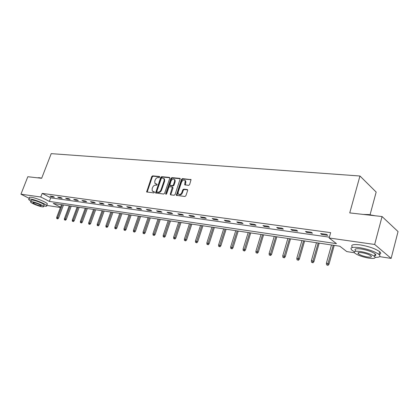 <?xml version="1.0" encoding="UTF-8"?>
<svg xmlns="http://www.w3.org/2000/svg" width="419" height="419" viewBox="0 0 419 419"><rect width="100%" height="100%" fill="white"/><g stroke="black" fill="none" stroke-linecap="round" stroke-linejoin="round"><path stroke-width="0.63" d="M159.718 177.101L159.466 176.483L152.642 175.854L151.725 176.603L146.655 191.944L153.768 192.908L154.422 192.384L154.396 191.886L152.265 191.043L152.139 188.791L152.563 187.56C153.239 185.984 154.229 185.182 155.538 185.156L156.423 185.25L157.078 184.721L157.057 184.24L154.894 183.375L154.784 181.181L155.208 179.955C155.884 178.389 156.874 177.583 158.178 177.546L159.068 177.63L159.718 177.101M188.634 185.381L189.624 184.596L191.054 179.636L182.448 178.609L181.474 179.384L176.347 195.312L184.905 196.49L185.895 195.71L187.654 190.462L187.241 189.529L183.711 189.158L182.726 189.938L181.856 192.52C180.72 194.605 179.515 195.081 178.243 193.955L178.159 192.112L181.558 182.071C182.726 179.961 183.941 179.494 185.208 180.678L184.716 184.769L188.634 185.381M29.22 198.365L20.95 194.196L27.816 176.729L41.659 178.285L51.218 153.642L359.952 176.006L349.745 212.91L382.06 216.544L374.665 244.46L391.126 258.403L379.661 256.638M20.95 194.196L40.79 197.014L49.342 201.413L336.483 243.643L329.151 237.992L374.665 244.46M329.151 237.992L330.654 232.645L42.188 193.389L40.79 197.014M169.774 178.29L169.391 177.405L161.624 176.682L160.692 177.441L155.601 192.96L163.677 194.049L164.63 193.29L169.774 178.29M180.301 178.73L172.445 178.002L171.895 177.635L179.877 178.368M170.863 194.877L170.884 194.29L170.324 193.939L170.711 194.861L174.142 195.254L175.116 194.484L180.254 178.62M170.324 193.939L172.392 187.11L169.779 186.644L168.826 187.408L166.647 193.777L165.735 194.165L165.709 193.672L170.942 178.4L171.895 177.635M370.066 214.743L376.168 192.075L359.952 176.006M42.188 193.389L50.715 197.826L329.381 237.164M51.443 196.799L54.386 197.208L52.967 196.464L50.023 196.061L51.443 196.799L51.642 196.281M59.152 197.873L62.164 198.297L60.745 197.543L57.733 197.124L59.152 197.873L59.351 197.349M67.045 198.978L70.135 199.407L68.716 198.648L65.626 198.218L67.045 198.978L67.25 198.444M75.137 200.104L78.301 200.544L76.881 199.779L73.718 199.339L75.137 200.104L75.336 199.564M83.428 201.261L86.67 201.712L85.251 200.942L82.004 200.492L83.428 201.261L83.627 200.717M91.923 202.445L95.249 202.906L93.83 202.131L90.504 201.67L91.923 202.445L92.128 201.895M100.639 203.66L104.053 204.137L102.634 203.346L99.219 202.875L100.639 203.66L100.843 203.1M109.579 204.907L113.083 205.394L111.663 204.598L108.16 204.116L109.579 204.907L109.783 204.341M118.755 206.185L122.348 206.687L120.929 205.886L117.336 205.389L118.755 206.185L118.959 205.609M128.172 207.499L131.859 208.013L130.445 207.201L126.758 206.693L128.172 207.499L128.376 206.918M137.841 208.845L141.627 209.374L140.218 208.557L136.426 208.034L137.841 208.845L138.045 208.253M147.771 210.228L151.662 210.773L150.259 209.95L146.362 209.411L147.771 210.228L147.975 209.631M157.973 211.653L161.975 212.208L160.577 211.38L156.575 210.825L157.973 211.653L158.183 211.045M168.464 213.114L172.581 213.69L171.188 212.847L167.071 212.276L168.464 213.114L168.674 212.501M179.253 214.617L183.485 215.209L182.097 214.36L177.866 213.774L179.253 214.617L179.463 213.994M190.352 216.167L194.709 216.775L193.327 215.916L188.969 215.314L190.352 216.167L190.561 215.534M201.775 217.76L206.258 218.383L204.886 217.519L200.402 216.895L201.775 217.76L201.984 217.115M213.538 219.399L218.152 220.043L216.791 219.168L212.171 218.529L213.538 219.399L213.748 218.744M225.647 221.085L230.408 221.751L229.057 220.865L224.296 220.205L225.647 221.085L225.862 220.425M238.133 222.829L243.036 223.51L241.7 222.62L236.793 221.939L238.133 222.829L238.343 222.154M251.002 224.621L256.061 225.328L254.736 224.427L249.677 223.725L251.002 224.621L251.217 223.94M264.279 226.475L269.496 227.203L268.191 226.291L262.964 225.569L264.279 226.475L264.489 225.778M277.98 228.381L283.364 229.135L282.076 228.214L276.681 227.465L277.98 228.381L278.19 227.674M292.122 230.356L297.684 231.131L296.416 230.204L290.844 229.429L292.122 230.356L292.336 229.638M306.734 232.393L312.485 233.194L311.233 232.257L305.477 231.456L306.734 232.393L306.949 231.66M321.839 234.499L327.784 235.326L326.558 234.378L320.603 233.556L321.839 234.499L322.049 233.755M382.06 216.544L398.05 231.576L391.126 258.403M354.484 252.767L346.785 251.583L339.819 246.215L53.265 203.43L60.546 207.175M60.42 207.51L46.745 205.404M50.715 197.826L49.342 201.413M155.617 183.941L155.936 184.009M157.115 184.428L156.491 184.36M152.987 191.588L153.281 191.651M154.459 192.07L153.841 192.002M159.759 176.823L153.197 176.216L152.28 176.965L147.148 192.148M169.805 177.756L162.179 177.048L161.242 177.803L156.098 193.175M161.944 177.897L161.289 178.431L156.785 191.446L157.041 192.08L157.989 192.185C159.314 192.169 160.315 191.363 161.001 189.765L164.08 180.825L163.997 178.672L161.944 177.897M157.376 192.29L157.041 192.08L157.376 192.29M163.808 178.431L164.547 179.039L164.636 181.186L161.561 190.116C160.875 191.713 159.875 192.52 158.55 192.536L157.602 192.431M170.884 194.29L172.979 188.147L172.597 187.241M172.445 178.002L171.491 178.766L166.228 194.264M174.587 181.437L174.524 179.662C173.288 178.562 172.109 179.039 170.989 181.087L169.826 185.245L172.434 185.706L173.393 184.936L174.587 181.437L175.137 181.804L175.074 180.029L174.383 179.458M170.172 185.47L170.737 185.832L170.182 185.47M175.137 181.804L173.948 185.298L172.989 186.067L170.737 185.832M185.036 180.427L185.758 181.05L185.806 182.799L185.224 185.036M178.965 194.542C180.28 195.354 181.427 194.804 182.412 192.881L181.856 192.52M187.67 189.886L184.26 189.519L183.281 190.299L182.412 192.881M191.09 179.73L182.993 178.976L182.024 179.756L176.855 195.568M56.738 218.514L57.785 218.875L56.738 218.514L56.675 217.43L58.56 218.079L63.499 204.959M57.225 218.598L62.379 204.791M56.675 217.43L61.493 204.661M58.56 218.079L57.785 218.875M37.354 177.803L39.171 177.693L41.701 178.175M41.235 178.237L37.401 177.808M43.712 205.965L44.655 206.138C46.394 206.394 47.064 206.211 46.671 205.593C45.812 204.001 35.144 199.648 30.65 199.077C28.995 198.847 28.356 199.03 28.733 199.622L30.959 201.235M47.106 204.451L47.347 203.833C46.493 202.22 35.835 197.857 31.341 197.302C29.686 197.082 29.042 197.27 29.414 197.868M30.791 201.67L31.252 200.476C30.98 200.046 31.446 199.915 32.645 200.083C35.882 200.497 43.55 203.624 44.168 204.776L44 205.21M32.012 201.712C30.812 201.539 30.351 201.665 30.624 202.094C31.273 203.241 38.847 206.321 42.11 206.777C43.351 206.96 43.833 206.834 43.55 206.394C42.921 205.258 35.248 202.136 32.012 201.712M40.334 205.886L41.256 205.64C39.622 204.404 37.144 203.398 33.829 202.623L32.928 202.869C34.557 204.1 37.024 205.106 40.334 205.886M363.325 214.434L368.615 214.554L375.173 215.769M373.167 215.544L364.289 214.544M375.178 257.334C379.761 257.423 381.028 256.475 378.991 254.48C374.748 251.479 368.254 249.205 359.507 247.655C352.08 246.775 349.514 247.582 351.803 250.07L354.395 251.761M378.975 254.469C380.991 254.034 381.238 253.123 379.714 251.725C375.482 248.703 368.998 246.43 360.251 244.906C352.824 244.047 350.253 244.879 352.531 247.388M355.579 250.719C353.924 248.917 355.783 248.336 361.157 248.986C367.453 250.106 372.114 251.74 375.152 253.898C376.409 255.066 375.963 255.747 373.821 255.936M360.476 251.51C355.103 250.85 353.248 251.41 354.909 253.196C357.863 255.318 362.477 256.957 368.757 258.12C374.261 258.842 376.173 258.277 374.481 256.428C371.444 254.286 366.772 252.647 360.476 251.51M367.311 256.962C370.841 257.423 372.067 257.062 370.983 255.878C369.034 254.495 366.028 253.443 361.974 252.709C358.496 252.275 357.297 252.636 358.365 253.794C360.282 255.161 363.263 256.219 367.311 256.962M388.376 222.479L386.119 220.357M385.464 219.745L388.219 222.332M374.968 254.595L375.775 254.637M64.453 219.839L65.511 220.205L64.453 219.839L64.385 218.744L66.291 219.399L71.256 206.117M64.955 219.928L70.135 205.949M64.385 218.744L69.229 205.818M66.291 219.399L65.511 220.205M72.356 221.195L73.425 221.567L72.356 221.195L72.283 220.085L74.21 220.75L79.201 207.305M72.869 221.284L78.075 207.138M72.283 220.085L77.148 206.996M74.21 220.75L73.425 221.567M80.448 222.589L81.532 222.96L80.448 222.589L80.375 221.462L82.323 222.133L87.335 208.521M80.972 222.678L86.209 208.353M80.375 221.462L85.261 208.206M82.323 222.133L81.532 222.96M88.739 224.013L89.839 224.39L88.739 224.013L88.666 222.871L90.635 223.552L95.668 209.762M89.278 224.102L94.542 209.594M88.666 222.871L93.573 209.448M90.635 223.552L89.839 224.39M97.239 225.469L98.35 225.851L97.239 225.469L97.161 224.317L99.156 225.003L104.211 211.04M97.795 225.563L103.084 210.872M97.161 224.317L102.089 210.72M99.156 225.003L98.35 225.851M105.955 226.967L107.081 227.355L105.955 226.967L105.871 225.799L107.893 226.496L112.968 212.344M106.52 227.067L111.842 212.176M105.871 225.799L110.82 212.024M107.893 226.496L107.081 227.355M114.895 228.502L116.032 228.894L114.895 228.502L114.806 227.318L116.849 228.02L121.945 213.685M115.471 228.601L120.824 213.517M114.806 227.318L119.776 213.36M116.849 228.02L116.032 228.894M124.061 230.078L125.213 230.471L124.061 230.078L123.972 228.874L126.04 229.591L131.157 215.062M124.658 230.178L130.031 214.895M123.972 228.874L128.958 214.732M126.04 229.591L125.213 230.471M133.472 231.691L134.635 232.095L133.472 231.691L133.373 230.476L135.473 231.199L140.606 216.471M134.085 231.796L139.485 216.304M133.373 230.476L138.385 216.141M135.473 231.199L134.635 232.095M143.13 233.352L144.314 233.76L143.13 233.352L143.031 232.116L145.157 232.849L150.306 217.922M143.759 233.456L149.19 217.754M143.031 232.116L148.059 217.581M145.157 232.849L144.314 233.76M153.05 235.054L154.25 235.468L153.05 235.054L152.945 233.802L155.098 234.546L160.268 219.409M153.7 235.164L159.152 219.242M152.945 233.802L157.989 219.069M155.098 234.546L154.25 235.468M163.242 236.803L164.458 237.222L163.242 236.803L163.132 235.536L165.311 236.29L170.496 220.933M163.908 236.918L169.386 220.771M163.132 235.536L168.192 220.588M165.311 236.29L164.458 237.222M173.717 238.605L174.948 239.029L173.717 238.605L173.602 237.316L175.812 238.081L181.013 222.505M174.398 238.72L179.903 222.337M173.602 237.316L178.677 222.154M175.812 238.081L174.948 239.029M184.486 240.454L185.732 240.883L184.486 240.454L184.365 239.144L186.607 239.919L191.818 224.118M185.188 240.574L190.718 223.956M184.365 239.144L189.456 223.767M186.607 239.919L185.732 240.883M195.563 242.355L196.825 242.79L195.563 242.355L195.437 241.03L197.705 241.815L202.932 225.778M196.286 242.481L201.838 225.611M195.437 241.03L200.539 225.417M197.705 241.815L196.825 242.79M206.96 244.314L208.238 244.754L206.96 244.314L206.824 242.968L209.128 243.764L214.366 227.486M207.704 244.439L213.276 227.323M206.824 242.968L211.941 227.119M209.128 243.764L208.238 244.754M218.692 246.325L219.985 246.775L218.692 246.325L218.55 244.958L220.881 245.764L226.129 229.24M219.456 246.456L225.05 229.078M218.55 244.958L223.673 228.874M220.881 245.764L219.985 246.775M230.769 248.399L232.084 248.855L230.769 248.399L230.623 247.011L232.99 247.833L238.243 231.047M231.555 248.535L237.17 230.89M230.623 247.011L235.756 230.675M232.99 247.833L232.084 248.855M243.214 250.536L244.549 250.997L243.214 250.536L243.062 249.127L245.461 249.96L250.724 232.912M244.026 250.677L249.656 232.755M243.062 249.127L248.2 232.535M245.461 249.96L244.549 250.997M256.04 252.741L257.397 253.207L256.04 252.741L255.878 251.311L258.314 252.154L263.582 234.834M256.878 252.882L262.524 234.671M255.878 251.311L261.021 234.451M258.314 252.154L257.397 253.207M269.27 255.014L270.643 255.485L269.27 255.014L269.098 253.558L271.57 254.412L276.839 236.808M270.129 255.161L275.796 236.656M269.098 253.558L274.241 236.421M271.57 254.412L270.643 255.485M282.914 257.355L284.307 257.837L282.914 257.355L282.736 255.878L284.339 256.15L285.245 256.747L290.514 238.851M283.804 257.507L289.482 238.699M282.736 255.878L287.879 238.458M285.245 256.747L284.307 257.837M296.998 259.775L298.417 260.262L296.998 259.775L296.809 258.272L298.464 258.549L299.36 259.152L304.623 240.956M297.919 259.932L303.607 240.805M296.809 258.272L301.952 240.558M299.36 259.152L298.417 260.262M311.542 262.273L312.983 262.771L311.542 262.273L311.348 260.744L313.056 261.032L313.936 261.639L319.194 243.135M312.49 262.435L318.189 242.983M311.348 260.744L316.481 242.727M313.936 261.639L312.983 262.771M326.574 264.85L328.035 265.358L326.574 264.85L326.364 263.294L328.129 263.598L328.994 264.206L334.242 245.382M327.553 265.023L333.257 245.235M326.364 263.294L331.492 244.968M328.994 264.206L328.035 265.358M147.174 191.583L146.613 191.237M152.28 176.965L151.725 176.603M153.197 176.216L152.642 175.854M156.125 192.604L155.559 192.253M161.242 177.803L160.692 177.441M162.179 177.048L161.624 176.682M169.758 177.646L169.391 177.405M158.55 192.536L157.989 192.185M161.561 190.116L161.001 189.765M164.636 181.186L164.08 180.825M172.979 188.147L172.424 187.791M166.27 194.023L165.709 193.672M171.491 178.766L170.942 178.4M172.989 186.067L172.434 185.706M173.948 185.298L173.393 184.936M185.245 184.475L184.695 184.103M185.806 182.799L185.261 182.427M183.281 190.299L182.726 189.938M184.26 189.519L183.711 189.158M187.628 189.791L187.241 189.529M176.87 194.976L176.315 194.62M182.024 179.756L181.474 179.384M182.993 178.976L182.448 178.609M191.054 179.641L190.65 179.363M146.949 192.122L146.655 191.944M155.915 193.154L155.601 192.96M164.547 179.039L163.997 178.672M170.711 194.861L170.36 194.636M172.947 187.466L172.392 187.11M175.074 180.029L174.524 179.662M185.098 185.025L184.716 184.769M185.758 181.05L185.208 180.678M176.713 195.547L176.347 195.312M33.033 202.592L32.928 202.869M44.168 204.776L43.55 206.394M46.671 205.593L47.347 203.833M358.695 252.584L358.365 253.794M375.152 253.898L374.481 256.428M378.991 254.48L379.714 251.725"/></g></svg>
